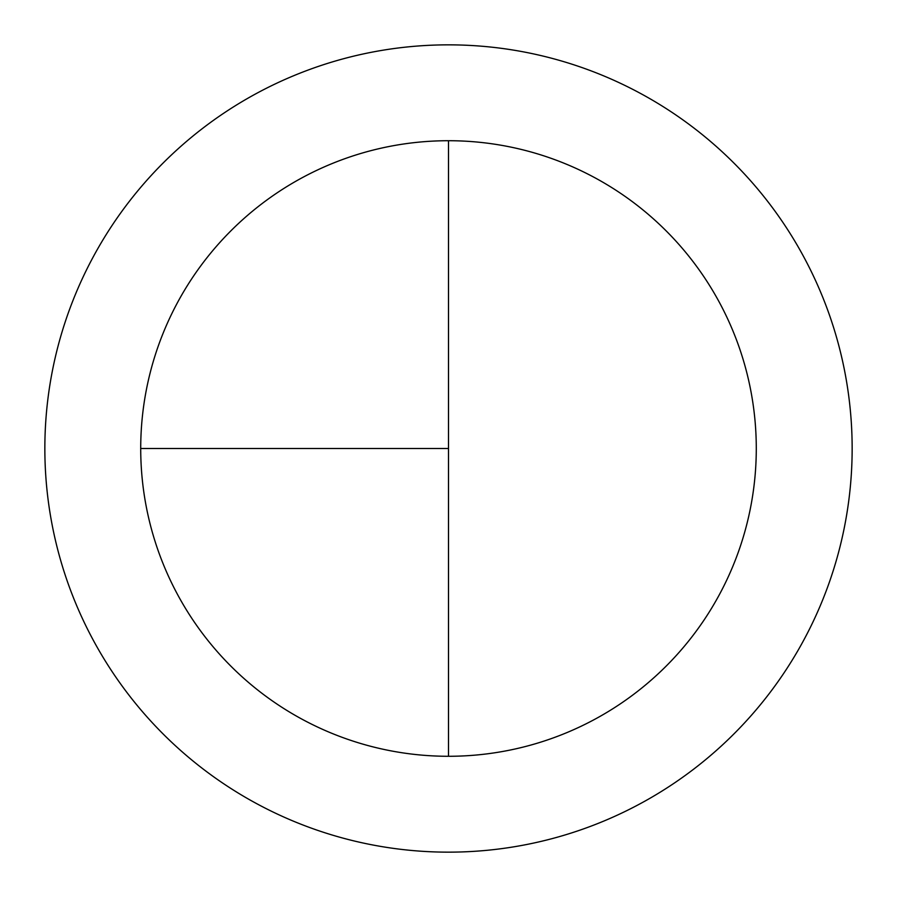 <?xml version="1.0" encoding="UTF-8"?>
<svg xmlns="http://www.w3.org/2000/svg" width="897" height="897" viewBox="0 0 897 897"><rect width="100%" height="100%" fill="white"/><g stroke="black" fill="none" stroke-linecap="round" stroke-linejoin="round"><path stroke-width="1.35" d="M448.5 44.85A403.65 403.65 0 0 0 44.85 448.5A403.65 403.65 0 0 0 448.5 852.15A403.65 403.65 0 0 0 852.15 448.5A403.65 403.65 0 0 0 448.5 44.85M140.717 448.5L448.5 448.5L448.5 140.717A307.783 307.783 0 0 0 140.717 448.5A307.783 307.783 0 0 0 448.5 756.283A307.783 307.783 0 0 0 756.283 448.5A307.783 307.783 0 0 0 448.5 140.717L448.5 756.283"/></g></svg>
